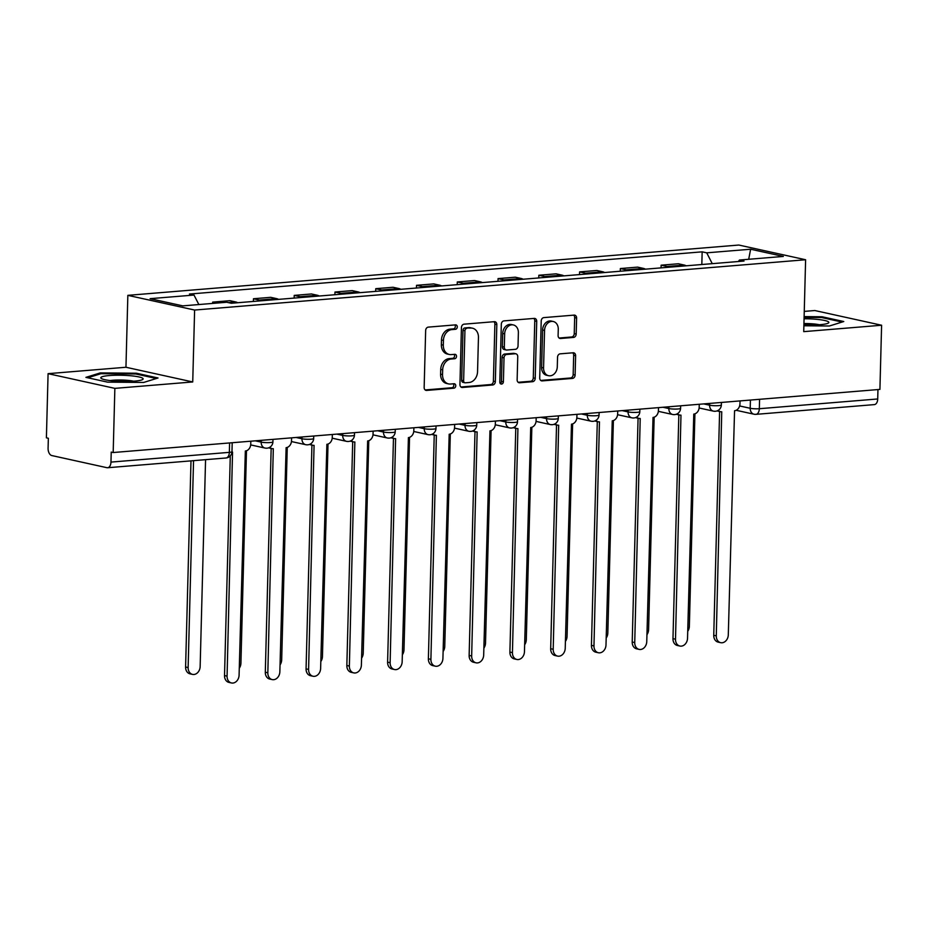 <?xml version="1.0" encoding="UTF-8"?>
<svg xmlns="http://www.w3.org/2000/svg" width="928" height="928" viewBox="0 0 928 928"><rect width="100%" height="100%" fill="white"/><g stroke="black" fill="none" stroke-linecap="round" stroke-linejoin="round"><path stroke-width="1.39" d="M457.284 326.946A2.239 1.775 102.4 0 0 455.555 324.87L428.295 327.12A3.202 2.529 102.4 0 0 425.65 330.496L424.154 387.463A3.202 2.529 102.4 0 0 426.033 390.375A3.202 2.529 102.4 0 0 426.636 390.421L453.896 388.171A2.239 1.775 102.4 0 0 454.012 383.74L450.486 384.03A10.243 8.097 102.4 0 1 448.549 383.902A10.243 8.097 102.4 0 1 442.54 374.576L442.668 369.831A10.243 8.097 102.4 0 1 451.136 359.032L454.662 358.742A2.239 1.775 102.4 0 0 454.778 354.31L451.252 354.6A10.243 8.097 102.4 0 1 449.314 354.473A10.243 8.097 102.4 0 1 443.306 345.146L443.433 340.402A10.243 8.097 102.4 0 1 451.913 329.591L455.439 329.301A2.239 1.775 102.4 0 0 457.284 326.946M449.314 354.473L447.366 354.044A10.243 8.097 102.4 0 1 441.368 344.717L441.484 339.973A10.243 8.097 102.4 0 1 449.964 329.162L453.49 328.872A2.239 1.775 102.4 0 0 454.813 324.939M425.163 389.946L451.948 387.742A2.239 1.775 102.4 0 0 453.27 383.798M448.549 383.902L446.6 383.473A10.243 8.097 102.4 0 1 440.591 374.146L440.719 369.402A10.243 8.097 102.4 0 1 449.187 358.602L452.713 358.312A2.239 1.775 102.4 0 0 454.036 354.368M573.539 337.421A3.202 2.529 102.4 0 0 576.184 334.045L576.613 318.06A3.202 2.529 102.4 0 0 574.734 315.149A3.202 2.529 102.4 0 0 574.13 315.114L543.854 317.608A3.202 2.529 102.4 0 0 541.21 320.984L539.713 377.951A3.202 2.529 102.4 0 0 541.592 380.863A3.202 2.529 102.4 0 0 542.196 380.898L572.472 378.415A3.202 2.529 102.4 0 0 575.116 375.028L575.615 355.726A3.202 2.529 102.4 0 0 573.748 352.814A3.202 2.529 102.4 0 0 573.144 352.779L560.187 353.835A3.202 2.529 102.4 0 0 557.542 357.222L557.287 366.792A8.561 6.774 102.4 0 1 548.587 375.712A8.561 6.774 102.4 0 1 543.564 367.917L544.55 330.414A8.561 6.774 102.4 0 1 553.25 321.494A8.561 6.774 102.4 0 1 558.273 329.289L558.099 335.542A3.202 2.529 102.4 0 0 559.978 338.453A3.202 2.529 102.4 0 0 560.582 338.488L573.539 337.421L571.59 336.992A3.202 2.529 102.4 0 0 574.246 333.616L574.664 317.631A3.202 2.529 102.4 0 0 573.655 315.149M192.734 381.953L125.953 367.256L48.082 373.659L114.863 388.368L192.734 381.953L194.613 310.045L805.608 259.747L803.729 331.644L881.6 325.241L879.918 389.4L113.181 452.528L111.232 452.098L110.966 462.098L229.355 452.354A6.519 0.94 1.5 0 0 231.977 451.669L232.209 442.726M114.863 388.368L113.181 452.528M496.828 324.638A3.202 2.529 102.4 0 0 494.949 321.714A3.202 2.529 102.4 0 0 494.346 321.68L464.081 324.174A3.202 2.529 102.4 0 0 461.436 327.549L459.94 384.517A3.202 2.529 102.4 0 0 461.819 387.428A3.202 2.529 102.4 0 0 462.422 387.475L492.687 384.981A3.202 2.529 102.4 0 0 495.343 381.605L496.828 324.638L494.879 324.208A3.202 2.529 102.4 0 0 493.882 321.714M503.974 320.891L534.238 318.397A3.202 2.529 102.4 0 1 534.841 318.432A3.202 2.529 102.4 0 1 536.72 321.343L535.224 378.322A3.202 2.529 102.4 0 1 532.579 381.698L519.622 382.765A3.202 2.529 102.4 0 1 519.019 382.719A3.202 2.529 102.4 0 1 517.14 379.807L517.743 356.7A3.202 2.529 102.4 0 0 515.875 353.788A3.202 2.529 102.4 0 0 515.26 353.754L506.676 354.461A3.202 2.529 102.4 0 0 504.02 357.837L503.394 381.884A2.239 1.775 102.4 0 1 499.809 382.185L501.317 324.266A3.202 2.529 102.4 0 1 503.974 320.891M48.082 373.659L46.4 437.83L48.349 438.26L48.082 448.259A6.519 3.874 -94.7 0 0 51.806 455.555L106.906 467.689A6.519 3.874 -94.7 0 0 107.613 467.735A6.519 3.874 -94.7 0 0 110.966 462.098M125.953 367.256L127.844 295.348L738.827 245.038L805.608 259.747M881.6 325.241L814.819 310.532L804.251 311.402M877.958 389.563L877.714 398.97A6.519 3.874 85.3 0 1 874.35 404.608L755.972 414.352A6.519 3.874 -94.7 0 0 759.324 408.714L877.714 398.97M217.001 303.05L212.686 302.11L212.651 303.41M237.73 302.737A14.999 8.909 -94.7 0 0 235.874 301.994L229.935 300.684L212.686 302.11M253.379 301.438L253.46 298.746L259.388 300.057A14.999 8.909 85.3 0 1 261.255 300.8M278.504 299.373A14.999 8.909 -94.7 0 0 276.637 298.63L270.698 297.331L253.46 298.746M294.153 298.085L294.222 295.394L300.162 296.705A14.999 8.909 85.3 0 1 302.018 297.436M319.267 296.02A14.999 8.909 -94.7 0 0 317.411 295.278L311.472 293.967L294.222 295.394M334.915 294.733L334.985 292.03L340.924 293.341A14.999 8.909 85.3 0 1 342.792 294.083M360.041 292.656A14.999 8.909 -94.7 0 0 358.173 291.926L352.234 290.615L334.985 292.03M375.689 291.369L375.759 288.678L381.698 289.988A14.999 8.909 85.3 0 1 383.554 290.719M400.803 289.304A14.999 8.909 -94.7 0 0 398.947 288.562L393.008 287.262L375.759 288.678M416.452 288.016L416.521 285.325L422.46 286.624A14.999 8.909 85.3 0 1 424.328 287.367M441.577 285.952A14.999 8.909 -94.7 0 0 439.71 285.209L433.77 283.898L416.521 285.325M457.226 284.664L457.295 281.961L463.234 283.272A14.999 8.909 85.3 0 1 465.09 284.014M482.34 282.588A14.999 8.909 -94.7 0 0 480.484 281.857L474.544 280.546L457.295 281.961M497.988 281.3L498.058 278.609L503.997 279.92A14.999 8.909 85.3 0 1 505.864 280.65M523.102 279.235A14.999 8.909 -94.7 0 0 521.246 278.493L515.307 277.194L498.058 278.609M538.762 277.948L538.832 275.256L544.771 276.556A14.999 8.909 85.3 0 1 546.627 277.298M563.876 275.883A14.999 8.909 -94.7 0 0 562.008 275.14L556.081 273.83L538.832 275.256M579.524 274.595L579.594 271.892L585.533 273.203A14.999 8.909 85.3 0 1 587.389 273.946M604.638 272.519A14.999 8.909 -94.7 0 0 602.782 271.788L596.843 270.477L579.594 271.892M620.287 271.231L620.356 268.54L626.296 269.851A14.999 8.909 85.3 0 1 628.163 270.582M645.412 269.166A14.999 8.909 -94.7 0 0 643.545 268.424L637.606 267.125L620.356 268.54M661.061 267.879L661.13 265.188L667.07 266.487A14.999 8.909 85.3 0 1 668.926 267.229M686.175 265.814A14.999 8.909 -94.7 0 0 684.319 265.072L678.38 263.761L661.13 265.188M712.252 263.656L706.73 252.834L750.636 249.226L783.348 256.43L739.442 260.037L744.012 261.046L231.292 303.259L226.71 302.25L182.804 305.869L150.104 298.665L194.01 295.058L198.847 304.546M706.73 252.834L702.16 251.836L189.428 294.048L194.01 295.058M194.613 310.045L127.844 295.348M136.346 373.218L100.282 372.905L85.91 377.371L107.602 382.139L143.666 382.452L158.038 377.986L136.346 373.218L136.323 374.1M803.88 325.774L829.4 325.995L843.772 321.529L822.08 316.761L804.112 316.599M701.823 264.515L702.16 251.836M739.442 260.037L738.375 261.51M748.687 259.283L750.636 249.226M100.259 373.914L100.282 372.905M822.057 317.631L822.08 316.761M460.949 386.999L490.75 384.552A3.202 2.529 102.4 0 0 493.394 381.176L494.879 324.208M466.784 328.373A2.239 1.775 102.4 0 0 464.928 330.728L463.629 380.735A2.239 1.775 102.4 0 0 465.357 382.812L469.081 382.498A10.243 8.097 102.4 0 0 477.549 371.699L478.454 337.514A10.243 8.097 102.4 0 0 472.445 328.187A10.243 8.097 102.4 0 0 470.508 328.06L464.835 327.944A2.239 1.775 102.4 0 0 462.991 330.31L464.928 330.728M464.94 382.777L462.991 382.348A2.239 1.775 102.4 0 1 461.68 380.306L462.991 330.31M472.445 328.187L470.496 327.758A10.243 8.097 102.4 0 0 468.559 327.63L470.508 328.06M464.835 327.944L468.559 327.63M518.149 382.29L530.63 381.269A3.202 2.529 102.4 0 0 533.275 377.893L534.772 320.914A3.202 2.529 102.4 0 0 533.762 318.432M515.875 353.788L513.926 353.359A3.202 2.529 102.4 0 0 513.323 353.324L504.728 354.032A3.202 2.529 102.4 0 0 502.083 357.408L501.445 381.454L503.394 381.884M500.227 383.624A2.239 1.775 102.4 0 0 501.445 381.454M518.381 332.723A8.561 6.774 102.4 0 0 513.358 324.939A8.561 6.774 102.4 0 0 504.658 333.86L504.31 347.072A3.202 2.529 102.4 0 0 506.189 349.984A3.202 2.529 102.4 0 0 506.792 350.03L515.388 349.322A3.202 2.529 102.4 0 0 518.033 345.947L518.381 332.723M513.358 324.939L511.409 324.51A8.561 6.774 102.4 0 0 502.709 333.43L504.658 333.86M506.189 349.984L504.24 349.554A3.202 2.529 102.4 0 1 502.361 346.643L502.709 333.43M559.108 338.024L571.59 336.992M553.25 321.494L551.302 321.065A8.561 6.774 102.4 0 0 542.602 329.985L544.55 330.414M548.587 375.712L546.638 375.283A8.561 6.774 102.4 0 1 541.616 367.488L542.602 329.985M540.722 380.434L570.523 377.986A3.202 2.529 102.4 0 0 573.168 374.61L573.678 355.296A3.202 2.529 102.4 0 0 572.669 352.814M193.546 460.659L188.129 667.557A7.494 5.928 102.4 0 0 192.525 674.389A7.494 5.928 102.4 0 0 200.146 666.571L205.564 459.673M192.525 674.389L189.996 673.832A7.494 5.928 -77.6 0 1 185.6 667L190.994 460.88M231.954 452.075A6.519 5.162 102.4 0 0 232.545 452.064L227.07 676.129A7.494 5.928 102.4 0 0 231.466 682.962A7.494 5.928 102.4 0 0 239.088 675.143L245.34 451.008A6.519 5.162 102.4 0 0 250.746 444.129L250.815 441.194M231.466 682.962L228.926 682.405A7.494 5.928 -77.6 0 1 224.53 675.572L230.283 455.88M239.262 668.264A7.494 5.928 102.4 0 0 240.92 663.207L246.477 450.764M280.036 664.912A7.494 5.928 102.4 0 0 281.683 659.854L287.251 447.412M113.576 380.932A21.193 3.074 1.5 0 0 142.425 379.645A21.193 3.074 1.5 0 0 130.338 375.724A21.193 3.074 1.5 0 0 108.182 375.643A21.193 3.074 1.5 0 0 101.454 378.566A21.193 3.074 1.5 0 0 113.576 380.932M133.528 381.188A14.512 2.1 1.5 0 0 127.6 380.352A14.512 2.1 1.5 0 0 110.258 380.584M87.789 377.777L100.943 373.694L135.882 373.996L156.368 378.508M803.903 324.788A21.193 3.074 1.5 0 0 828.159 323.176A21.193 3.074 1.5 0 0 816.072 319.267A21.193 3.074 1.5 0 0 804.066 318.745M819.262 324.73A14.512 2.1 1.5 0 0 813.322 323.895A14.512 2.1 1.5 0 0 803.938 323.559M804.1 317.388L821.616 317.538L842.102 322.051M269.781 447.261A6.519 5.162 102.4 0 0 272.078 448.63A6.519 5.162 102.4 0 0 273.308 448.711L267.832 672.777A7.494 5.928 102.4 0 0 272.229 679.598A7.494 5.928 102.4 0 0 279.85 671.779L286.114 447.656A6.519 5.162 102.4 0 0 291.508 440.777L291.589 437.842M272.229 679.598L269.7 679.041A7.494 5.928 -77.6 0 1 265.304 672.22L271.162 448.433M272.078 448.63L269.549 448.073A6.519 5.162 -77.6 0 1 268.702 447.783M310.544 443.909A6.519 5.162 102.4 0 0 312.84 445.278A6.519 5.162 102.4 0 0 314.07 445.359L308.595 669.413A7.494 5.928 102.4 0 0 313.003 676.245A7.494 5.928 102.4 0 0 320.624 668.427L326.876 444.303A6.519 5.162 102.4 0 0 332.27 437.424L332.352 434.49M313.003 676.245L310.462 675.688A7.494 5.928 -77.6 0 1 306.066 668.856L311.924 445.069M312.84 445.278L310.312 444.721A6.519 5.162 -77.6 0 1 309.465 444.431M320.798 661.56A7.494 5.928 102.4 0 0 322.445 656.502L328.013 444.06M361.572 658.196A7.494 5.928 102.4 0 0 363.219 653.138L368.776 440.696M402.334 654.843A7.494 5.928 102.4 0 0 403.982 649.786L409.55 437.343M351.318 440.545A6.519 5.162 102.4 0 0 353.614 441.914A6.519 5.162 102.4 0 0 354.844 441.995L349.369 666.06A7.494 5.928 102.4 0 0 353.765 672.893A7.494 5.928 102.4 0 0 361.386 665.074L367.65 440.939A6.519 5.162 102.4 0 0 373.044 434.06L373.126 431.126M353.765 672.893L351.236 672.336A7.494 5.928 -77.6 0 1 346.84 665.504L352.698 441.716M353.614 441.914L351.074 441.357A6.519 5.162 -77.6 0 1 350.239 441.078M392.08 437.192A6.519 5.162 102.4 0 0 394.377 438.561A6.519 5.162 102.4 0 0 395.606 438.642L390.131 662.708A7.494 5.928 102.4 0 0 394.528 669.529A7.494 5.928 102.4 0 0 402.16 661.71L408.413 437.587A6.519 5.162 102.4 0 0 413.807 430.708L413.888 427.773M394.528 669.529L391.999 668.972A7.494 5.928 -77.6 0 1 387.602 662.151L393.46 438.364M394.377 438.561L391.848 438.004A6.519 5.162 -77.6 0 1 391.001 437.714M432.854 433.84A6.519 5.162 102.4 0 0 435.139 435.209A6.519 5.162 102.4 0 0 436.38 435.29L430.905 659.344A7.494 5.928 102.4 0 0 435.302 666.176A7.494 5.928 102.4 0 0 442.923 658.358L449.187 434.234A6.519 5.162 102.4 0 0 454.581 427.356L454.65 424.421M435.302 666.176L432.773 665.62A7.494 5.928 -77.6 0 1 428.376 658.787L434.234 435M435.139 435.209L432.61 434.64A6.519 5.162 -77.6 0 1 431.775 434.362M443.108 651.479A7.494 5.928 102.4 0 0 444.756 646.433L450.312 433.991M473.616 430.476A6.519 5.162 102.4 0 0 475.913 431.845A6.519 5.162 102.4 0 0 477.143 431.926L471.668 655.992A7.494 5.928 102.4 0 0 476.064 662.824A7.494 5.928 102.4 0 0 483.685 655.006L489.949 430.87A6.519 5.162 102.4 0 0 495.343 423.992L495.424 421.057M476.064 662.824L473.535 662.256A7.494 5.928 -77.6 0 1 469.139 655.435L474.997 431.648M475.913 431.845L473.384 431.288A6.519 5.162 -77.6 0 1 472.538 431.01M483.871 648.127A7.494 5.928 102.4 0 0 485.518 643.069L491.086 430.627M514.379 427.124A6.519 5.162 102.4 0 0 516.676 428.492A6.519 5.162 102.4 0 0 517.917 428.574L512.442 652.639A7.494 5.928 102.4 0 0 516.838 659.46A7.494 5.928 102.4 0 0 524.459 651.642L530.723 427.518A6.519 5.162 102.4 0 0 536.117 420.639L536.187 417.704M516.838 659.46L514.309 658.903A7.494 5.928 -77.6 0 1 509.901 652.082L515.771 428.284M516.676 428.492L514.147 427.936A6.519 5.162 -77.6 0 1 513.3 427.646M524.633 644.774A7.494 5.928 102.4 0 0 526.292 639.717L531.848 427.274M555.153 423.76A6.519 5.162 102.4 0 0 557.45 425.128A6.519 5.162 102.4 0 0 558.679 425.21L553.204 649.275A7.494 5.928 102.4 0 0 557.6 656.108A7.494 5.928 102.4 0 0 565.222 648.289L571.486 424.166A6.519 5.162 102.4 0 0 576.88 417.287L576.961 414.352M557.6 656.108L555.072 655.551A7.494 5.928 -77.6 0 1 550.675 648.718L556.533 424.931M557.45 425.128L554.921 424.572A6.519 5.162 -77.6 0 1 554.074 424.293M565.407 641.41A7.494 5.928 102.4 0 0 567.054 636.353L572.622 423.91M595.915 420.407A6.519 5.162 102.4 0 0 598.212 421.776A6.519 5.162 102.4 0 0 599.453 421.857L593.966 645.923A7.494 5.928 102.4 0 0 598.374 652.744A7.494 5.928 102.4 0 0 605.996 644.937L612.248 420.802A6.519 5.162 102.4 0 0 617.654 413.923L617.723 410.988M598.374 652.744L595.834 652.187A7.494 5.928 -77.6 0 1 591.438 645.366L597.296 421.579M598.212 421.776L595.683 421.219A6.519 5.162 -77.6 0 1 594.836 420.929M606.17 638.058A7.494 5.928 102.4 0 0 607.828 633L613.385 420.558M636.689 417.055A6.519 5.162 102.4 0 0 638.986 418.424A6.519 5.162 102.4 0 0 640.216 418.505L634.74 642.57A7.494 5.928 102.4 0 0 639.137 649.391A7.494 5.928 102.4 0 0 646.758 641.573L653.022 417.449A6.519 5.162 102.4 0 0 658.416 410.57L658.497 407.636M639.137 649.391L636.608 648.834A7.494 5.928 -77.6 0 1 632.212 642.002L638.07 418.215M638.986 418.424L636.446 417.867A6.519 5.162 -77.6 0 1 635.61 417.577M646.944 634.706A7.494 5.928 102.4 0 0 648.591 629.648L654.159 417.206M677.452 413.691A6.519 5.162 102.4 0 0 679.748 415.06A6.519 5.162 102.4 0 0 680.978 415.141L675.503 639.206A7.494 5.928 102.4 0 0 679.899 646.039A7.494 5.928 102.4 0 0 687.532 638.22L693.784 414.085A6.519 5.162 102.4 0 0 699.178 407.206L699.26 404.272M679.899 646.039L677.37 645.482A7.494 5.928 -77.6 0 1 672.974 638.65L678.832 414.862M679.748 415.06L677.22 414.503A6.519 5.162 -77.6 0 1 676.373 414.224M687.706 631.342A7.494 5.928 102.4 0 0 689.353 626.284L694.921 413.842M718.226 410.338A6.519 5.162 102.4 0 0 720.522 411.707A6.519 5.162 102.4 0 0 721.752 411.788L716.277 635.854A7.494 5.928 102.4 0 0 720.673 642.675A7.494 5.928 102.4 0 0 728.294 634.856L734.558 410.733A6.519 5.162 102.4 0 0 739.952 403.854L740.022 400.919M720.673 642.675L718.144 642.118A7.494 5.928 -77.6 0 1 713.748 635.297L719.606 411.51M720.522 411.707L717.982 411.15A6.519 5.162 -77.6 0 1 717.147 410.86M739.616 405.954L750.207 408.285A6.519 0.94 1.5 0 0 759.324 408.714L759.58 399.307M750.427 400.061L750.207 408.285A6.519 5.162 -77.6 0 0 754.035 414.224A6.519 6.519 0 0 0 755.972 414.352A6.519 3.874 -94.7 0 1 755.264 414.306A6.519 5.162 -77.6 0 1 754.035 414.224L736.171 410.292M643.545 268.424L626.296 269.851M602.782 271.788L585.533 273.203M562.008 275.14L544.771 276.556M521.246 278.493L503.997 279.92M480.484 281.857L463.234 283.272M439.71 285.209L422.46 286.624M398.947 288.562L381.698 289.988M358.173 291.926L340.924 293.341M317.411 295.278L300.162 296.705M276.637 298.63L259.388 300.057M235.874 301.994L228.334 302.609M684.319 265.072L667.07 266.487M703.749 403.912L709.607 405.2A6.519 0.94 1.5 0 0 716.88 405.722A6.519 0.94 1.5 0 0 721.358 404.933L721.416 402.45M709.653 403.425L709.607 405.2A6.519 5.162 -77.6 0 0 713.435 411.139A6.519 6.519 0 0 0 721.358 404.933M662.986 407.264L668.844 408.552A6.519 0.94 1.5 0 0 676.106 409.074A6.519 0.94 1.5 0 0 680.584 408.297L680.653 405.814M668.891 406.777L668.844 408.552A6.519 5.162 -77.6 0 0 672.672 414.491A6.519 6.519 0 0 0 680.584 408.297M622.212 410.617L628.07 411.916A6.519 0.94 1.5 0 0 635.344 412.426A6.519 0.94 1.5 0 0 639.821 411.649L639.879 409.167M628.117 410.13L628.07 411.916A6.519 5.162 -77.6 0 0 631.898 417.844A6.519 6.519 0 0 0 639.821 411.649M581.45 413.981L587.308 415.268A6.519 0.94 1.5 0 0 594.57 415.79A6.519 0.94 1.5 0 0 599.047 415.002L599.117 412.519M587.354 413.494L587.308 415.268A6.519 5.162 -77.6 0 0 591.136 421.208A6.519 6.519 0 0 0 599.047 415.002M540.676 417.333L546.546 418.621A6.519 0.94 1.5 0 0 553.807 419.143A6.519 0.94 1.5 0 0 558.285 418.366L558.354 415.883M546.592 416.846L546.546 418.621A6.519 5.162 -77.6 0 0 550.362 424.56A6.519 6.519 0 0 0 558.285 418.366M499.914 420.686L505.772 421.985A6.519 0.94 1.5 0 0 513.033 422.495A6.519 0.94 1.5 0 0 517.511 421.718L517.58 419.236M505.818 420.198L505.772 421.985A6.519 5.162 -77.6 0 0 509.6 427.912A6.519 6.519 0 0 0 517.511 421.718M459.151 424.05L465.009 425.337A6.519 0.94 1.5 0 0 472.271 425.859A6.519 0.94 1.5 0 0 476.748 425.082L476.818 422.588M465.056 423.562L465.009 425.337A6.519 5.162 -77.6 0 0 468.826 431.276A6.519 6.519 0 0 0 476.748 425.082M418.377 427.402L424.235 428.69A6.519 0.94 1.5 0 0 431.508 429.212A6.519 0.94 1.5 0 0 435.986 428.434L436.044 425.952M424.282 426.915L424.235 428.69A6.519 5.162 -77.6 0 0 428.063 434.629A6.519 6.519 0 0 0 435.986 428.434M377.615 430.754L383.473 432.054A6.519 0.94 1.5 0 0 390.734 432.564A6.519 0.94 1.5 0 0 395.212 431.787L395.282 429.304M383.519 430.279L383.473 432.054A6.519 5.162 -77.6 0 0 387.289 437.981A6.519 6.519 0 0 0 395.212 431.787M336.841 434.118L342.699 435.406A6.519 0.94 1.5 0 0 349.972 435.928A6.519 0.94 1.5 0 0 354.45 435.151L354.508 432.657M342.745 433.631L342.699 435.406A6.519 5.162 -77.6 0 0 346.527 441.345A6.519 6.519 0 0 0 354.45 435.151M296.078 437.471L301.936 438.758A6.519 0.94 1.5 0 0 309.198 439.28A6.519 0.94 1.5 0 0 313.676 438.503L313.745 436.021M301.983 436.984L301.936 438.758A6.519 5.162 -77.6 0 0 305.764 444.698A6.519 6.519 0 0 0 313.676 438.503M255.304 440.835L261.162 442.122A6.519 0.94 1.5 0 0 268.436 442.633A6.519 0.94 1.5 0 0 272.913 441.856L272.971 439.373M261.209 440.348L261.162 442.122A6.519 5.162 -77.6 0 0 264.99 448.062A6.519 6.519 0 0 0 272.913 441.856M266.22 448.143A6.519 5.162 -77.6 0 1 264.99 448.062L250.688 444.906M306.994 444.779A6.519 5.162 -77.6 0 1 305.764 444.698L291.45 441.554M347.756 441.426A6.519 5.162 -77.6 0 1 346.527 441.345L332.224 438.19M388.53 438.062A6.519 5.162 -77.6 0 1 387.289 437.981L372.986 434.838M429.293 434.71A6.519 5.162 -77.6 0 1 428.063 434.629L413.749 431.485M470.067 431.358A6.519 5.162 -77.6 0 1 468.826 431.276L454.523 428.121M510.829 427.994A6.519 5.162 -77.6 0 1 509.6 427.912L495.285 424.769M551.603 424.641A6.519 5.162 -77.6 0 1 550.362 424.56L536.059 421.405M592.366 421.289A6.519 5.162 -77.6 0 1 591.136 421.208L576.822 418.052M633.128 417.925A6.519 5.162 -77.6 0 1 631.898 417.844L617.596 414.7M673.902 414.572A6.519 5.162 -77.6 0 1 672.672 414.491L658.358 411.336M714.664 411.22A6.519 5.162 -77.6 0 1 713.435 411.139L699.12 407.984M229.599 442.946L229.355 452.354A6.519 3.874 -94.7 0 1 225.991 457.991A6.519 6.519 0 0 0 231.977 451.669M449.964 329.162L451.913 329.591M441.484 339.973L443.433 340.402M441.368 344.717L443.306 345.146M452.713 358.312L454.662 358.742M449.187 358.602L451.136 359.032M440.719 369.402L442.668 369.831M440.591 374.146L442.54 374.576M451.948 387.742L453.896 388.171M425.465 390.154L426.636 390.421M453.49 328.872L455.439 329.301M493.394 381.176L495.343 381.605M490.75 384.552L492.687 384.981M461.251 387.208L462.422 387.475M461.68 380.306L463.629 380.735M534.772 320.914L536.72 321.343M533.275 377.893L535.224 378.322M530.63 381.269L532.579 381.698M518.45 382.498L519.622 382.765M513.323 353.324L515.26 353.754M504.728 354.032L506.676 354.461M502.083 357.408L504.02 357.837M502.361 346.643L504.31 347.072M559.41 338.233L560.582 338.488M541.616 367.488L543.564 367.917M573.678 355.296L575.615 355.726M573.168 374.61L575.116 375.028M570.523 377.986L572.472 378.415M541.024 380.642L542.196 380.898M574.664 317.631L576.613 318.06M574.246 333.616L576.184 334.045M185.6 667L188.129 667.557M227.07 676.129L224.53 675.572M267.832 672.777L265.304 672.22M308.595 669.413L306.066 668.856M349.369 666.06L346.84 665.504M390.131 662.708L387.602 662.151M430.905 659.344L428.376 658.787M471.668 655.992L469.139 655.435M512.442 652.639L509.901 652.082M553.204 649.275L550.675 648.718M593.966 645.923L591.438 645.366M634.74 642.57L632.212 642.002M675.503 639.206L672.974 638.65M716.277 635.854L713.748 635.297M225.991 457.991L107.613 467.735"/></g></svg>
